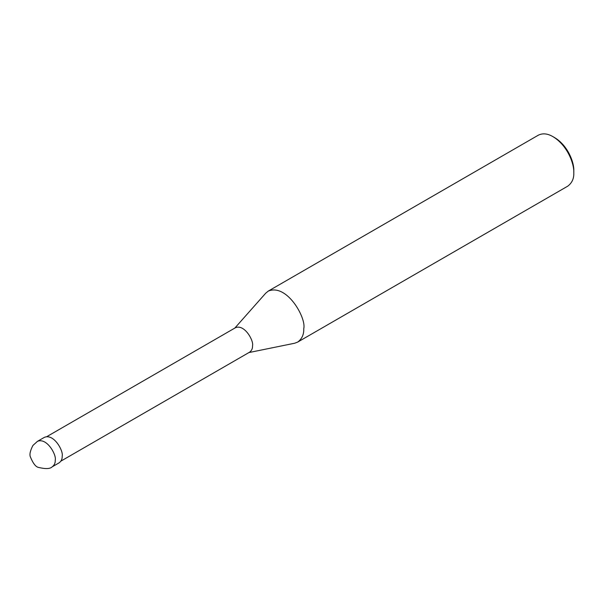 <?xml version="1.0" encoding="UTF-8"?>
<svg xmlns="http://www.w3.org/2000/svg" width="604" height="604" viewBox="0 0 604 604"><rect width="100%" height="100%" fill="white"/><g stroke="black" fill="none" stroke-linecap="round" stroke-linejoin="round"><path stroke-width="0.91" d="M52.208 466.816L59.147 462.815C61.298 461.222 62.318 458.972 62.197 456.073C63.571 450.909 53.839 433.362 44.432 437.326L37.493 441.328L32.956 445.412C30.177 450.735 29.339 454.616 30.442 457.047C33.152 463.63 35.938 467.111 38.792 467.481C45.708 469.119 50.177 468.9 52.208 466.816C54.36 465.223 55.379 462.981 55.258 460.082C56.633 454.918 46.901 437.371 37.493 441.328M60.913 461.116L249.618 352.162C251.687 350.637 252.661 348.478 252.548 345.699C253.869 340.739 244.522 323.895 235.492 327.693L46.787 436.647M248.946 352.555L294.609 343.246L297.659 342.098C301.962 338.919 303.993 334.427 303.759 328.629C306.507 318.3 287.036 283.208 268.229 291.12L265.707 293.197L234.82 328.085M297.659 342.098L567.707 186.191C572.011 183.004 574.042 178.52 573.8 172.721C574.298 164.19 567.692 145.556 552.992 136.67C547.579 133.507 542.671 133.016 538.27 135.213L268.229 291.12M573.8 172.721L573.8 170.713C574.253 162.899 568.198 145.821 554.721 137.674L552.992 136.67"/></g></svg>
